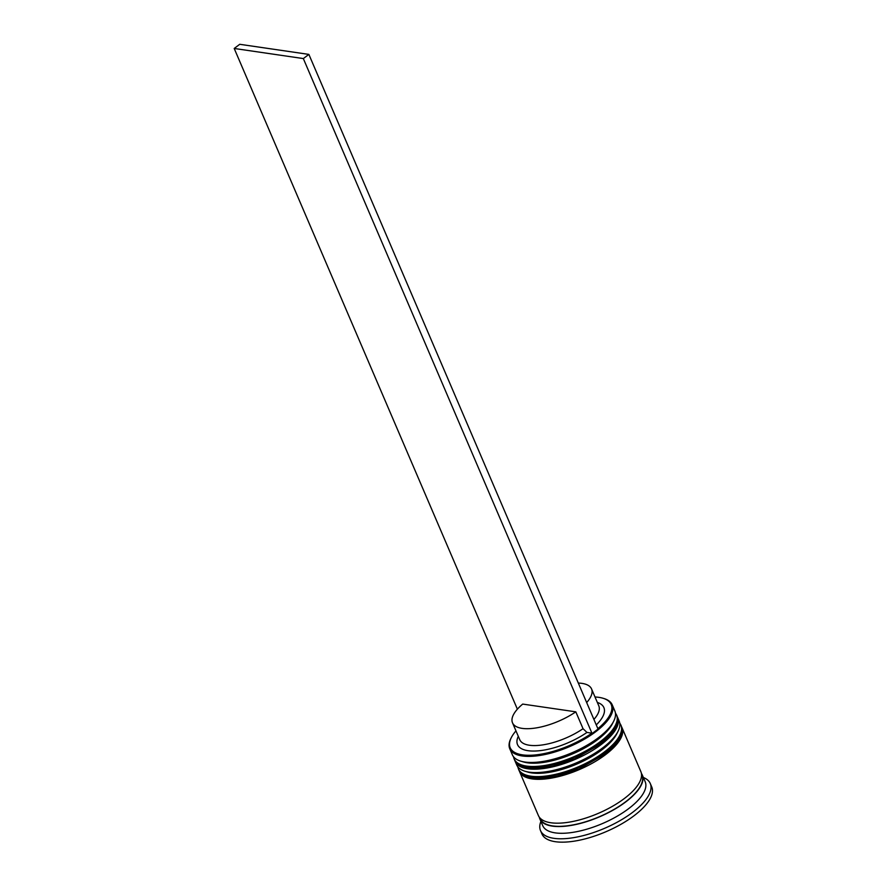 <?xml version="1.0" encoding="UTF-8"?>
<svg xmlns="http://www.w3.org/2000/svg" width="886" height="886" viewBox="0 0 886 886"><rect width="100%" height="100%" fill="white"/><g stroke="black" fill="none" stroke-linecap="round" stroke-linejoin="round"><path stroke-width="1.33" d="M515.962 730.872A54.943 21.286 -23.2 0 0 511.355 737.529A54.943 21.286 -23.2 0 0 522.496 754.861A54.943 21.286 -23.2 0 0 591.914 733.154L586.964 732.434A46.98 18.207 156.8 0 1 536.395 750.974A46.98 18.207 156.8 0 1 518.288 736.31M597.862 728.657A54.943 21.286 -23.2 0 0 603.001 698.246L603.898 698.522A55.74 21.596 156.8 0 1 612.226 704.835A55.74 21.596 156.8 0 1 583.42 739.755A55.74 21.596 156.8 0 1 522.231 755.957A55.74 21.596 156.8 0 1 509.76 748.748A55.74 21.596 156.8 0 1 510.934 738.37L511.355 737.529M603.001 698.246A54.943 21.286 -23.2 0 0 598.903 697.36A54.943 21.286 -23.2 0 0 595.004 696.994M613.655 721.282L612.381 723.807A53.348 20.677 156.8 0 1 575.767 752.48A53.348 20.677 156.8 0 1 527.369 762.802A53.348 20.677 156.8 0 1 523.393 761.938L520.691 761.129A55.74 21.596 -23.2 0 0 524.833 762.026A55.74 21.596 -23.2 0 0 575.413 751.25A55.74 21.596 -23.2 0 0 613.655 721.282A55.74 21.596 -23.2 0 0 614.829 710.904L612.226 704.835M617.996 731.404L616.711 733.918A53.348 20.677 156.8 0 1 580.108 762.602A53.348 20.677 156.8 0 1 531.7 772.924A53.348 20.677 156.8 0 1 527.735 772.06L525.021 771.252A55.74 21.596 -23.2 0 0 529.175 772.149A55.74 21.596 -23.2 0 0 579.754 761.362A55.74 21.596 -23.2 0 0 617.996 731.404A55.74 21.596 -23.2 0 0 619.159 721.027L617.719 717.649A55.74 21.596 156.8 0 1 588.913 752.568A55.74 21.596 156.8 0 1 527.735 768.771A55.74 21.596 156.8 0 1 515.253 761.561A55.74 21.596 156.8 0 1 514.91 760.587M641.386 773.389A55.74 21.596 156.8 0 1 642.295 774.995L645.185 781.74A55.74 21.596 156.8 0 1 616.379 816.659A55.74 21.596 156.8 0 1 555.201 832.873A55.74 21.596 156.8 0 1 542.73 825.663L539.84 818.908A55.74 21.596 156.8 0 1 539.297 817.147M643.358 777.476A59.716 23.147 156.8 0 1 650.291 783.545A59.716 23.147 156.8 0 1 619.425 820.968A59.716 23.147 156.8 0 1 553.883 838.322A59.716 23.147 156.8 0 1 540.515 830.603A59.716 23.147 156.8 0 1 540.903 821.4M617.243 716.719A55.74 21.596 156.8 0 1 617.719 717.649M621.584 726.841A55.74 21.596 156.8 0 1 622.05 727.771A55.74 21.596 156.8 0 1 593.243 762.691A55.74 21.596 156.8 0 1 532.065 778.894A55.74 21.596 156.8 0 1 519.595 771.684A55.74 21.596 156.8 0 1 519.24 770.698M622.05 727.771L640.855 771.628A55.74 21.596 156.8 0 1 612.049 806.548A55.74 21.596 156.8 0 1 550.859 822.751A55.74 21.596 156.8 0 1 538.389 815.541L519.595 771.684M642.295 774.995A55.74 21.596 156.8 0 1 613.489 809.915A55.74 21.596 156.8 0 1 552.31 826.117A55.74 21.596 156.8 0 1 539.84 818.908M650.291 783.545L651.742 786.923A59.716 23.147 156.8 0 1 620.876 824.334A59.716 23.147 156.8 0 1 555.323 841.7A59.716 23.147 156.8 0 1 541.955 833.97L540.515 830.603M578.314 683.062A42.993 16.668 156.8 0 1 581.925 683.372A42.993 16.668 156.8 0 1 591.549 688.931A42.993 16.668 156.8 0 1 586.676 702.565M597.33 702.432A46.98 18.207 156.8 0 1 596.256 724.914M591.549 688.931L598.781 705.799A42.993 16.668 156.8 0 1 593.908 719.432M515.253 761.561L516.704 764.939A55.74 21.596 -23.2 0 0 525.021 771.252M509.76 748.748L512.363 754.817A55.74 21.596 -23.2 0 0 520.691 761.129M586.964 732.434L583.043 728.702A42.993 16.668 156.8 0 1 519.739 739.677L512.507 722.81A42.993 16.668 156.8 0 1 522.707 704.082L575.811 711.835A42.993 16.668 156.8 0 1 512.507 722.81M583.043 728.702L575.811 711.835M592.501 733.243L598.039 729.078L308.871 54.4L303.333 58.565L591.914 733.154M517.38 709.177L234.203 48.464L239.741 44.3L308.871 54.4M234.203 48.464L303.333 58.565M522.098 761.506A53.348 20.677 -23.2 0 0 527.369 762.802A53.348 20.677 -23.2 0 0 576.93 751.948A53.348 20.677 -23.2 0 0 612.957 722.566M615.405 712.92L616.556 714.947A55.74 21.596 156.8 0 1 587.75 749.866A55.74 21.596 156.8 0 1 526.572 766.08A55.74 21.596 156.8 0 1 514.101 758.87L514.389 759.546A55.74 21.596 -23.2 0 0 526.86 766.755A55.74 21.596 -23.2 0 0 588.038 750.542A55.74 21.596 -23.2 0 0 616.855 715.622C619.58 724.205 614.076 733.719 600.354 744.162L574.881 758.704L553.606 765.825C543.716 768.162 535.244 768.838 528.178 767.863C517.158 765.881 514.91 761.096 514.389 759.546M526.439 771.628A53.348 20.677 -23.2 0 0 531.7 772.924A53.348 20.677 -23.2 0 0 581.26 762.071A53.348 20.677 -23.2 0 0 617.298 732.689M619.746 723.042L620.898 725.069A55.74 21.596 156.8 0 1 592.092 759.989A55.74 21.596 156.8 0 1 530.913 776.191A55.74 21.596 156.8 0 1 518.432 768.982L518.731 769.657A55.74 21.596 -23.2 0 0 531.201 776.867A55.74 21.596 -23.2 0 0 592.38 760.664A55.74 21.596 -23.2 0 0 621.186 725.745C623.921 734.328 618.417 743.841 604.684 754.285L579.211 768.827L557.947 775.948C548.057 778.285 539.574 778.96 532.519 777.986C521.5 776.003 519.24 771.219 518.731 769.657M641.519 774.32A55.342 21.441 156.8 0 1 614.33 809.25A55.342 21.441 156.8 0 1 552.587 825.918A55.342 21.441 156.8 0 1 539.884 817.878M616.556 714.947L616.855 715.622M513.426 756.633L514.101 758.87M620.898 725.069L621.186 725.745M517.756 766.755L518.432 768.982"/></g></svg>

